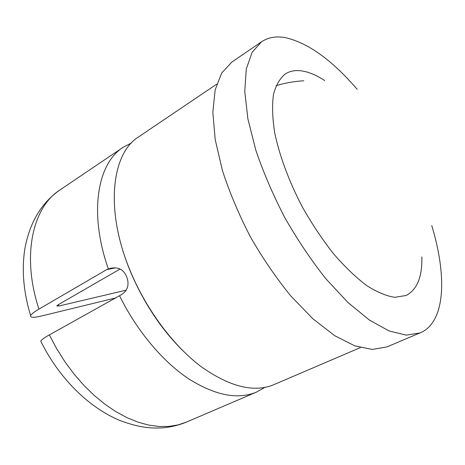 <?xml version="1.0" encoding="UTF-8"?>
<svg xmlns="http://www.w3.org/2000/svg" width="465" height="465" viewBox="0 0 465 465"><rect width="100%" height="100%" fill="white"/><g stroke="black" fill="none" stroke-linecap="round" stroke-linejoin="round"><path stroke-width="0.7" d="M264.788 387.426L256.482 392.1C237.644 399.97 214.818 395.407 188.017 378.411C162.25 361.009 136.605 330.452 119.546 295.728C127.52 291.532 129.857 285.121 126.556 276.489C123.231 269.026 117.447 266.41 109.205 268.648L112.146 268.067M116.122 297.827L41.577 315.979C33.724 317.845 30.08 317.735 30.638 315.648C31.312 314.142 34.079 311.969 38.938 309.115L106.723 269.607L109.205 268.648M108.333 268.869C88.6 212.871 97.47 163.366 123.051 147.364L131.479 142.918M357.19 89.344C332.277 60.281 308.423 43.059 285.632 37.682C276.35 35.939 268.311 37.305 261.51 41.786L231.803 62.101L221.683 73.046L215.15 89.885L212.842 112.315L215.208 139.587L222.421 170.521C229.576 192.487 238.876 214.551 250.321 236.72C262.754 258.342 276.262 278.117 290.846 296.025L312.939 318.851L334.585 335.614L354.69 345.821L372.384 349.453L387.06 346.878L422.412 331.871C445.778 319.281 446.598 274.344 431.758 225.606M261.51 41.786L252.088 52.347L246.299 68.977L244.759 91.396L247.892 118.883L255.843 150.247C263.457 172.602 273.147 195.137 284.923 217.853C297.641 240.056 311.329 260.412 325.994 278.919L348.053 302.593L369.46 320.118L389.135 330.97L406.247 335.114L420.232 332.911M216.719 84.153L138.675 136.82C111.275 153.491 104.602 211.064 130.898 272.455C146.952 310.521 173.631 345.919 201.043 366.577C229.727 386.863 253.983 392.896 273.809 384.677L360.358 347.611M119.54 295.723L49.337 334.905C44.256 337.741 41.402 339.81 40.763 341.107L41.245 342.106M324.709 80.561C316.235 75.022 308.342 71.767 301.029 70.796C295.031 70.052 289.794 71.093 285.312 73.935C279.866 78.376 275.914 85.264 273.461 94.593C272.008 105.27 272.409 117.924 274.664 132.548C279.407 155.583 289.096 181.728 302.558 207.361C312.108 224.147 322.414 239.591 333.475 253.692C344.681 266.643 355.684 277.216 366.478 285.411C376.882 292.067 386.316 296.036 394.762 297.321L406.108 295.49C417.111 289.736 422.36 276.861 421.848 256.866M120.127 268.997L58.526 304.54L56.753 305.918L58.875 306.022L126.323 290.125M123.051 147.364L59.909 189.982C32.672 207.204 21.338 255.884 38.938 309.115M49.337 334.905L56.643 348.651L64.926 361.77L74.057 374.063L83.886 385.346L94.261 395.471L105.014 404.294L115.988 411.723L127.009 417.686L137.936 422.139L148.62 425.068L158.92 426.481L168.725 426.417L177.938 424.929L186.453 422.086L256.482 392.1M106.723 269.607L115.471 267.863M58.445 304.587L58.875 306.022M182.507 350.377C161.361 329.249 144.208 303.482 131.043 273.077C125.178 259.121 120.848 245.474 118.046 232.151M30.638 315.648C23.494 292.148 21.564 269.857 24.854 248.775C29.696 222.497 41.379 202.903 59.909 189.982M40.757 341.107C58.625 377.627 88.612 407.619 120.197 420.61C140.081 427.887 150.189 428.312 161.989 427.91C170.632 427.172 178.787 425.231 186.453 422.086M303.808 80.788C294.386 81.329 285.15 82.944 276.1 85.647"/></g></svg>
